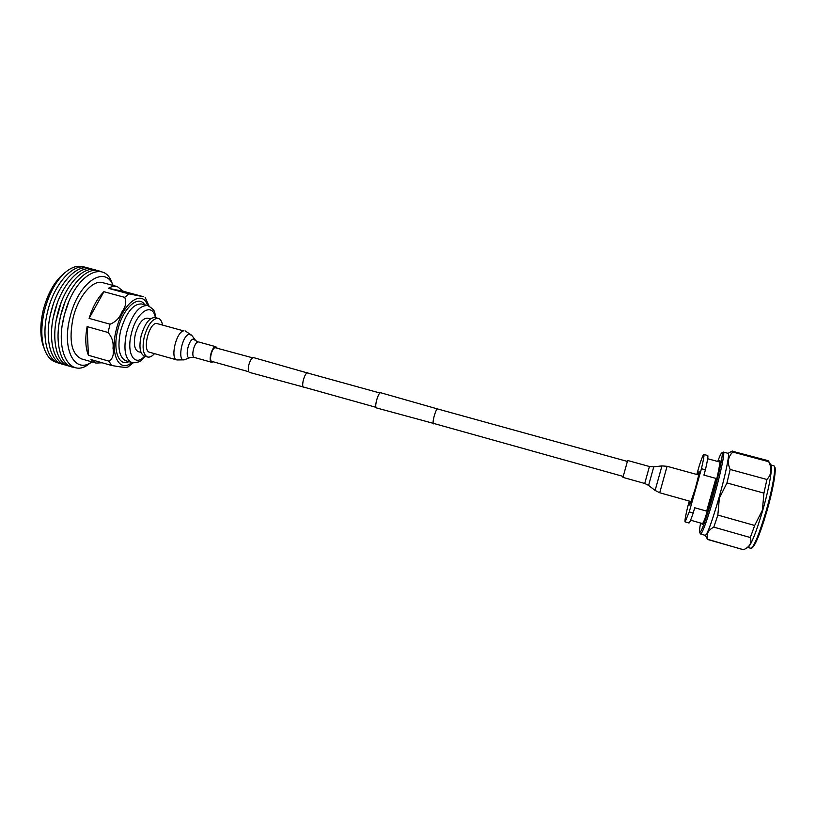 <?xml version="1.0" encoding="UTF-8"?>
<svg xmlns="http://www.w3.org/2000/svg" width="816" height="816" viewBox="0 0 816 816"><rect width="100%" height="100%" fill="white"/><g stroke="black" fill="none" stroke-linecap="round" stroke-linejoin="round"><path stroke-width="1.22" d="M434.081 423.555L376.36 407.888C375.472 407.235 375.544 404.716 376.594 400.33C378.002 395.474 379.328 392.935 380.582 392.71L438.1 409.102M433.49 423.871C432.806 423.269 433.021 420.75 434.112 416.333C435.52 411.417 436.744 408.806 437.764 408.52M304.501 387.314L249.472 372.392C248.125 371.617 247.921 369.087 248.86 364.803C250.257 360.08 251.828 357.683 253.582 357.612L308.417 373.238M303.634 387.549C302.471 386.815 302.389 384.295 303.379 379.96C304.776 375.187 306.245 372.728 307.795 372.596M774.2 466.109L774.68 466.905C776.659 468.965 773.068 489.763 766.836 511.316C760.43 532.879 755.545 545.027 752.189 547.781L751.363 548.219M747.752 547.526L751.189 548.311C754.596 545.516 759.553 533.144 766.081 511.173C772.436 489.192 776.108 468.007 774.098 465.936L770.753 464.834M700.597 523.046C699.536 528.615 699.22 531.757 699.669 532.471C701.495 532.042 705.86 519.965 712.776 496.23C719.426 472.862 723.812 451.472 721.793 452.911C721.048 453.288 719.692 456.144 717.723 461.458M723.17 452.156L723.435 452.084C725.149 451.819 720.671 473.423 714.051 496.669C707.217 520.169 702.749 532.624 700.648 534.021L700.454 533.827M723.435 452.084L728.137 453.349C729.963 453.115 725.557 474.759 718.916 498.025C712.062 521.546 707.543 533.99 705.33 535.367L700.648 534.021M768.529 461.101L770.875 465.059C772.844 467.058 769.131 488.243 762.776 510.245C756.248 532.256 751.312 544.639 747.976 547.403L745.11 548.944M754.678 525.463L717.845 515.08L719.345 498.178L726.964 482.939L763.929 493.119L762.399 510.173L754.678 525.463L750.322 537.53C751.944 542.599 749.945 546.536 744.345 549.352L743.274 549.719L707.543 539.274M732.054 451.146L768.05 460.642L768.733 461.713C772.16 468.578 771.559 474.504 766.928 479.482L730.157 469.455L726.964 482.939M730.157 469.455C727.107 462.458 727.984 456.654 732.809 452.054L768.733 461.713M732.391 451.054L732.809 452.054M766.928 479.482L763.929 493.119M743.57 549.729L707.788 539.529M717.845 515.08L713.796 527.136L750.322 537.53M708.002 539.509C705.962 534.368 707.89 530.247 713.796 527.136M693.212 513.04L694.702 507.756L706.646 511.122L715.907 478.4L703.922 475.106L705.422 469.792L701.434 468.7L689.245 511.918L693.212 513.04C690.948 519.69 689.54 523.005 688.979 522.985L685.093 521.873C684.583 521.291 685.46 516.232 687.735 506.675L689.316 501.075M697.588 474.698L699.118 471.311C699.363 472.607 697.986 478.686 694.997 489.549L689.744 505.002L690.183 501.32M689.245 511.918L685.093 521.873M696.813 474.484L699.363 465.416C701.75 458.204 703.239 454.553 703.841 454.461L707.737 455.512C708.298 455.93 707.523 460.683 705.422 469.792M703.841 454.461C704.361 454.859 703.565 459.602 701.434 468.7M706.646 511.122L715.907 478.4M627.647 460.51L622.955 477.38L644.722 483.47L649.434 466.528M252.603 357.816L215.026 347.647C211.701 348.371 208.825 360.968 211.874 361.417L248.737 371.719M217.046 347.983L215.179 346.78C211.436 347.596 208.192 361.774 211.63 362.273L213.211 361.784M176.95 359.958C170.014 358.918 176.052 332.132 183.549 330.857L156.121 323.32C148.277 324.482 142.341 351.125 149.644 352.277L176.95 359.958L184.141 359.846M162.455 324.625C161.752 321.116 160.364 319.036 158.304 318.393C152.663 318.25 147.992 324.35 144.289 336.712C141.994 347.963 143.086 354.725 147.574 357C149.716 357.53 152.021 356.408 154.499 353.634M158.304 318.393L155.193 317.546C149.522 317.383 144.83 323.483 141.127 335.825C138.832 347.075 139.944 353.848 144.463 356.123L147.574 357M150.358 318.923L147.686 318.189C142.688 318.046 138.587 323.33 135.374 334.04C133.385 343.801 134.385 349.687 138.363 351.696L141.035 352.441M143.545 296.738L128.989 293.893L108.324 288.313C111.547 286.436 114.546 285.865 117.3 286.589L123.379 291.292L143.545 296.738M124.685 297.34C126.745 301.685 125.817 306.541 121.9 311.926C119.728 317.801 115.78 321.902 110.068 324.207L89.097 318.383C92.698 306.775 97.634 297.881 103.918 291.71L124.685 297.34L128.989 293.893M117.3 286.589L102.724 282.662C92.789 279.327 78.05 296.473 73.012 318.311C68.717 340.66 71.553 354.185 81.518 358.907L96.033 363.069L90.953 359.56L111.455 365.435C120.513 367.118 125.98 367.669 127.877 367.057L133.294 362.763M102.194 362.783L96.033 363.069M109.048 361.182L88.424 355.286C85.445 347.963 85.007 338.405 87.098 326.614L108.049 332.479C112.047 337.192 113.699 342.445 113.016 348.208C114.067 354.45 112.751 358.775 109.048 361.182L111.455 365.435M68.728 301.91L64.372 314.803L62.342 324.88M74.011 367.251C60.853 366.884 53.907 342.496 60.67 315.649C67.412 286.141 88.118 264.364 100.592 271.636M111.935 282.683C103.907 259.335 75.684 274.676 65.341 311.488L63.974 316.557C54.652 352.849 70.839 379.144 89.413 363.65L91.892 361.886C75.215 374.493 61.557 350.207 69.88 317.893C77.775 282.754 104.846 264.282 113.138 285.467L111.935 282.683M64.933 302.195L60.69 315.415L59.242 322.677M70.115 366.251C57.324 365.089 50.776 340.996 57.375 314.731C63.985 285.824 84.14 264.16 96.737 270.484M61.088 302.695L56.212 320.26M66.943 365.333C54.101 364.14 47.491 340.048 54.08 313.813C60.67 284.937 80.876 263.303 93.554 269.637M57.161 303.501L53.254 317.536M63.77 364.426C50.878 363.191 44.207 339.109 50.796 312.895C57.365 284.05 77.632 262.456 90.372 268.78M53.06 304.949L50.49 314.18M60.619 363.508C47.665 362.253 40.933 338.171 47.512 311.977C54.07 283.152 74.378 261.599 87.19 267.934M57.069 362.416C51.428 361.253 47.195 356.776 44.38 348.993C40.984 338.579 40.984 325.941 44.36 311.09C48.878 293.638 56.029 280.602 65.8 271.983C72.226 266.771 78.163 265.129 83.589 267.036M43.687 347.106L43.197 345.8C40.035 336.08 40.025 324.319 43.156 310.508C47.369 294.28 54.029 282.142 63.138 274.105L64.219 273.248M103.918 291.71L89.097 318.383M87.098 326.614L88.424 355.286M123.379 291.292L108.324 288.313M718.825 461.754C721.885 455.869 718.478 474.065 712.358 495.506C705.85 517.681 702.29 526.963 701.699 523.362M770.936 495.71L763.847 521.179M648.598 485.387L653.759 466.844L661.939 465.895L667.049 466.313M644.722 483.449L648.598 485.418L655.115 490.447L661.949 465.926M691.274 501.626L659.716 492.762L667.08 466.293L698.68 474.994M655.105 490.406L659.716 492.762M190.25 357.53L190.046 357.612C184.508 359.897 187.853 340.211 193.229 339.058L197.88 342.006C194.014 342.781 190.811 356.908 194.371 357.449L211.63 362.273M195.095 339.66L191.678 335.284L189.026 334.325C181.601 335.835 177.052 362.834 184.702 359.652L185.018 359.53M128.887 361.651C118.871 366.935 112.506 350.309 117.718 330.154C122.747 308.203 138.414 294.137 144.707 304.766M147.604 305.551L141.719 303.96C133.141 303.634 126.092 312.579 120.595 330.806C117.28 347.412 119.044 357.418 125.909 360.805L131.774 362.477C124.991 359.111 123.277 349.105 126.613 332.479C132.11 314.231 139.108 305.255 147.604 305.551C156.998 310.886 153.836 312.63 156.019 317.771M155.346 317.587C152.633 301.573 136.384 311.651 131.396 333.56C126.072 353.787 134.783 367.506 144.616 356.174M108.049 332.479L110.068 324.207M147.665 305.572C142.341 288.527 122.39 302.909 116.229 329.97C109.742 354.899 119.473 373.32 131.845 362.498M306.928 372.83L379.868 392.996M437.172 408.836L627.351 461.417M303.011 386.896L375.901 407.286M433.153 423.29L623.179 476.432M721.793 452.911L723.272 452.095M719.957 461.55L719.855 461.356C720.824 457.694 718.855 473.443 712.358 495.506L704.616 519.639L702.372 524.239M728.045 453.329L732.176 451.075M705.238 535.337L707.615 539.407M699.669 532.471L700.516 533.929M770.957 495.618L763.827 521.271M707.686 458.735L719.936 462.06M690.591 520.2L702.8 523.678M653.759 466.844L649.444 466.517L627.647 460.489M185.048 330.837L191.597 335.172M190.118 357.592L184.926 359.57M194.371 357.449L190.536 357.439M198.676 341.975L215.944 346.749M149.053 306.092L145.095 297.228M63.138 274.105L65.8 271.983M43.197 345.8L44.38 348.993M131.774 362.477C142.576 362.763 140.76 359.632 145.289 356.357"/></g></svg>
